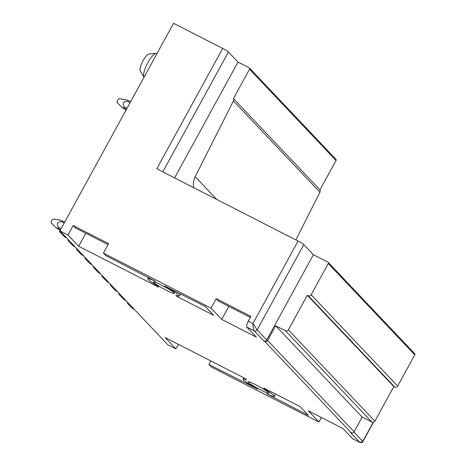 <?xml version="1.0" encoding="UTF-8"?>
<svg xmlns="http://www.w3.org/2000/svg" width="466" height="466" viewBox="0 0 466 466"><rect width="100%" height="100%" fill="white"/><g stroke="black" fill="none" stroke-linecap="round" stroke-linejoin="round"><path stroke-width="0.7" d="M156.99 53.567L156.821 53.479A13.566 3.833 117.1 0 0 156.145 53.363L149.044 53.934A9.769 2.761 117.1 0 0 143.627 59.648A9.769 2.761 117.1 0 0 140.027 69.189A9.769 2.761 117.1 0 0 140.278 71.071L143.971 77.164A13.566 3.833 117.1 0 0 144.023 77.239M156.145 53.363A13.566 3.833 117.1 0 0 148.619 61.296A13.566 3.833 117.1 0 0 143.621 74.548A13.566 3.833 117.1 0 0 143.971 77.164M243.782 377.792L243.025 379.173A17.912 1.707 -151.3 0 1 246.543 379.953L245.168 378.503L165.162 337.588L175.839 348.859L167.772 344.735L59.922 230.862L67.984 234.986L78.661 246.258L158.673 287.173L157.298 285.722A17.912 1.707 -151.3 0 1 147.938 278.785L148.631 277.52M67.984 234.986L73.174 225.509L108.59 243.619L103.4 253.096L211.034 308.142L216.224 298.665L250.9 316.397L248.302 321.138L252.939 323.509L257.127 329.893A2.173 2.074 136.6 0 1 254.238 330.843C253.51 329.52 253.073 327.074 252.939 323.509L298.083 241.05L156.792 168.797L222.69 48.429L173.556 23.3L59.922 230.862M161.492 285.105A11.941 1.136 -151.3 0 0 153.564 281.883A11.941 1.136 -151.3 0 0 166.385 290.271A11.941 1.136 -151.3 0 0 174.412 293.3A11.941 1.136 -151.3 0 0 161.492 285.105M298.083 241.05A5.429 0.518 28.7 0 1 303.832 244.598L257.127 329.893L266.692 339.994A2.173 2.074 136.6 0 1 263.803 340.943L254.238 330.843L246.823 327.05L256.387 337.145L221.711 319.414L211.034 308.142M103.4 253.096L105.782 255.613L155.516 281.318A17.912 1.707 -151.3 0 0 147.938 278.785M243.025 379.173A17.912 1.707 -151.3 0 0 257.593 389.098L208.873 364.459L210.807 360.929M352.721 438.71A5.429 1.532 -62.9 0 1 352.57 438.663A5.429 1.532 -62.9 0 1 352.447 438.57L342.883 428.475L308.212 410.744L318.89 422.015L211.255 366.969L208.873 364.459M352.447 438.57L359.863 442.368L362.944 441.535C362.618 442.426 361.628 442.729 359.973 442.455L350.298 432.267L351.224 432.739L264.729 341.415L263.803 340.943M177.657 295.846L177.214 296.656L175.839 295.205A17.912 1.707 -151.3 0 0 179.358 295.986A17.912 1.707 -151.3 0 0 164.783 286.06L164.906 285.844M177.214 296.656L213.644 315.29L205.349 306.529L164.783 286.06M266.867 393.84A17.912 1.707 -151.3 0 0 274.445 396.374A17.912 1.707 -151.3 0 0 265.084 389.436L263.709 387.986L300.145 406.62L308.44 415.375L266.867 393.84M255.997 384.887A11.941 1.136 -151.3 0 0 248.069 381.666A11.941 1.136 -151.3 0 0 260.89 390.054A11.941 1.136 -151.3 0 0 268.923 393.083A11.941 1.136 -151.3 0 0 255.997 384.887M108.036 244.633L75.556 228.02L73.174 225.509M85.785 233.25L78.661 246.258M228.835 306.407L221.711 319.414M246.823 327.05A5.429 1.532 -62.9 0 1 248.302 321.138M216.224 298.665L218.606 301.176L250.341 317.41M303.832 244.598L313.391 254.692L327.854 262.09A1.083 1.037 136.6 0 1 328.262 263.511L311.142 294.786A2.173 2.074 136.6 0 1 308.247 295.735L307.321 295.263L288.384 329.858A2.173 2.074 136.6 0 1 285.489 330.802L275.662 325.775L267.618 340.465A2.173 2.074 136.6 0 1 264.729 341.415M222.69 48.429A5.429 0.518 28.7 0 1 228.439 51.971L238.004 62.071L249.129 67.762A1.083 1.037 136.6 0 1 249.537 69.184L233.454 98.565A2.749 2.627 136.6 0 1 233.408 100.936L195.19 176.684L216.777 199.471M351.224 432.739A2.173 2.074 136.6 0 0 354.119 431.796L362.164 417.105L275.662 325.775M362.164 417.105L371.99 422.132L285.489 330.802M288.384 329.858L374.88 421.182A2.173 2.074 136.6 0 1 371.99 422.132M374.88 421.182L393.822 386.588L307.321 295.263M393.822 386.588L394.749 387.065L308.247 295.735M311.142 294.786L397.638 386.116A2.173 2.074 136.6 0 1 394.749 387.065M397.638 386.116L414.763 354.842L328.262 263.511M328.122 262.294L414.623 353.618A1.083 1.037 136.6 0 1 414.763 354.842M193.873 187.757A16.281 15.541 136.6 0 1 195.19 176.684M295.863 239.92L319.909 192.26L233.408 100.936M233.454 98.565L319.95 189.889A2.749 2.627 136.6 0 1 319.909 192.26M319.95 189.889L336.038 160.508L249.537 69.184M265.404 388.848L265.084 389.436M266.692 339.994L313.391 254.692M175.839 348.859L178.327 344.316M318.89 422.015L321.371 417.472M249.397 67.96L335.899 159.29A1.083 1.037 136.6 0 1 336.038 160.508M174.593 177.895L238.004 62.071M127.672 303.465A2.173 0.612 -62.9 0 1 127.503 303.413A2.173 0.612 -62.9 0 1 127.562 302.277M134.674 309.791L132.297 308.288L133.631 308.684M119.197 294.518A2.173 0.612 -62.9 0 1 119.028 294.465A2.173 0.612 -62.9 0 1 119.086 293.33M126.204 300.844L123.822 299.341L125.156 299.737M110.722 285.571A2.173 0.612 -62.9 0 1 110.559 285.518A2.173 0.612 -62.9 0 1 110.611 284.382M117.729 291.897L115.347 290.394L116.681 290.79M102.246 276.623A2.173 0.612 -62.9 0 1 102.083 276.571A2.173 0.612 -62.9 0 1 102.141 275.435M109.254 282.949L106.877 281.447L108.211 281.843M93.771 267.676A2.173 0.612 -62.9 0 1 93.608 267.624A2.173 0.612 -62.9 0 1 93.666 266.488M100.778 274.002L98.402 272.499L99.736 272.895M85.301 258.729A2.173 0.612 -62.9 0 1 85.132 258.677A2.173 0.612 -62.9 0 1 85.191 257.541M92.303 265.055L89.926 263.552L91.26 263.948M76.826 249.782A2.173 0.612 -62.9 0 1 76.657 249.729A2.173 0.612 -62.9 0 1 76.715 248.594M83.833 256.108L81.451 254.605L82.785 255.001M68.351 240.835A2.173 0.612 -62.9 0 1 68.187 240.782A2.173 0.612 -62.9 0 1 68.24 239.646M75.358 247.161L72.976 245.658L74.31 246.054M125.517 111.042A2.173 0.612 -62.9 0 1 125.872 109.778M59.875 231.887A2.173 0.612 -62.9 0 1 59.712 231.835A2.173 0.612 -62.9 0 1 59.974 230.146M66.883 238.213L64.506 236.711L65.84 237.107M126.449 109.347L124.172 108.182A5.429 1.532 -62.9 0 1 124.469 106.999L127.02 108.304M124.469 106.999C122.045 103.341 123.082 101.442 127.579 101.308L130.131 102.619M126.14 109.912L121.929 107.401L117.135 102.52A2.173 0.612 -62.9 0 1 117.578 100.435A2.173 0.612 -62.9 0 1 119.04 98.67A2.173 0.612 -62.9 0 1 119.104 98.67A2.173 0.612 -62.9 0 1 119.156 98.687M122.674 107.92C121.649 107.157 122.144 107.238 124.172 108.182M130.602 101.763L128.319 100.598A5.429 1.532 -62.9 0 0 127.579 101.308M128.319 100.598L126.041 99.747M60.551 229.715L58.273 228.55A5.423 1.532 -62.9 0 1 58.57 227.356L61.122 228.666M58.559 227.356C56.147 223.697 57.19 221.804 61.681 221.676L64.232 222.981M64.698 222.131L62.421 220.966A5.429 1.532 -62.9 0 0 61.681 221.676M51.4 222.94A2.173 0.612 -62.9 0 1 51.237 222.888A2.173 0.612 -62.9 0 1 51.679 220.797A2.173 0.612 -62.9 0 1 53.141 219.037A2.173 0.612 -62.9 0 1 53.206 219.037A2.173 0.612 -62.9 0 1 53.258 219.055M62.421 220.966L60.143 220.115M60.242 230.28L56.031 227.763L51.237 222.888M56.776 228.288C55.751 227.525 56.246 227.606 58.262 228.544M354.119 431.796L267.618 340.465M373.202 422.336L362.758 441.418L353.921 432.093M162.803 171.867L228.439 51.971M179.358 295.986L180.534 293.836M275.686 394.108L274.445 396.374M359.973 442.45L352.57 438.663M362.944 441.535L373.487 422.278M127.503 303.413L132.297 308.288M119.028 294.465L123.822 299.341M110.559 285.518L115.347 290.394M102.083 276.571L106.877 281.447M93.608 267.624L98.402 272.499M85.132 258.677L89.926 263.552M76.657 249.729L81.451 254.605M68.187 240.782L72.976 245.658M59.712 231.835L64.506 236.711M119.104 98.67L126.123 99.741M53.206 219.037L60.225 220.109"/></g></svg>
